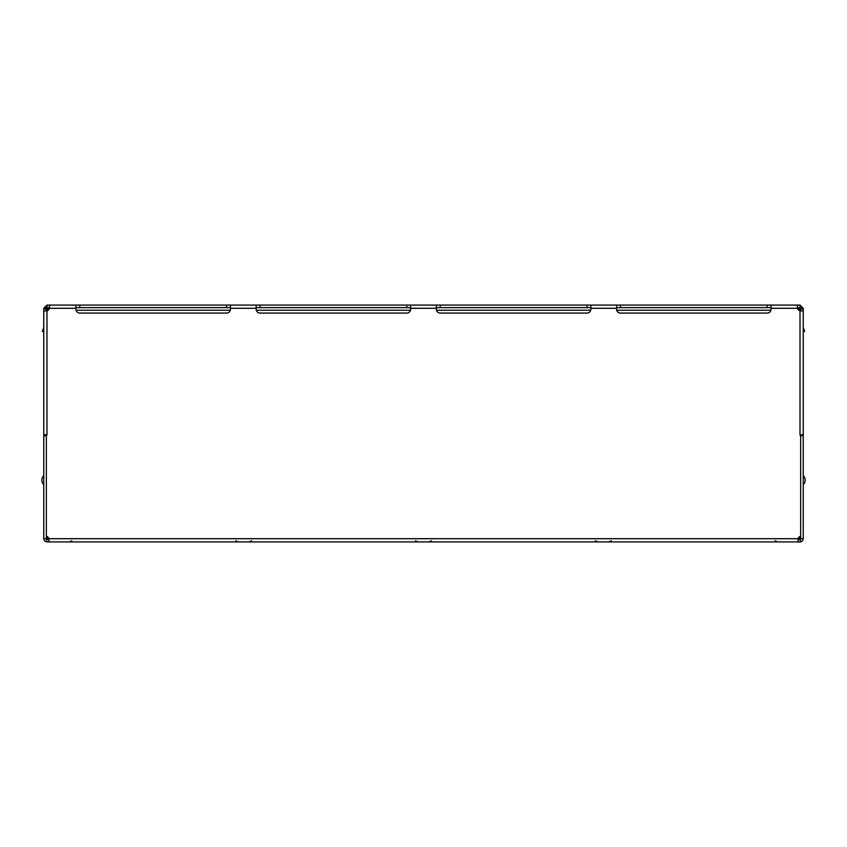 <?xml version="1.0" encoding="UTF-8"?>
<svg xmlns="http://www.w3.org/2000/svg" width="847" height="847" viewBox="0 0 847 847"><rect width="100%" height="100%" fill="white"/><g stroke="black" fill="none" stroke-linecap="round" stroke-linejoin="round"><path stroke-width="1.27" d="M798.128 538.724L799.504 538.724L799.504 536.754M770.918 310.235L616.722 310.235M590.698 310.235L436.512 310.235M410.488 310.235L256.302 310.235M230.278 310.235L76.082 310.235M47.496 536.754L47.496 538.724L48.872 538.724M75.944 308.297L49.518 308.297L49.507 307.652L46.987 307.652L46.987 305.079L49.507 305.079L49.518 308.297A3.864 3.864 0 0 1 46.987 310.838L43.769 310.976L43.769 434.437L46.987 435.083L46.341 435.083L46.341 536.162A3.864 3.864 0 0 1 48.872 538.703L48.861 541.921L798.139 541.921L798.128 538.703A3.864 3.864 0 0 1 800.659 536.162L800.659 435.083L800.013 435.083L803.231 434.437L803.231 310.976L800.013 310.838A3.864 3.864 0 0 1 797.482 308.297L771.056 308.297L771.056 309.208A3.864 3.864 0 0 1 767.191 313.072L620.449 313.072A3.864 3.864 0 0 1 616.584 309.208L616.584 308.297L590.835 308.297L590.835 309.208A3.864 3.864 0 0 1 586.982 313.072L440.239 313.072A3.864 3.864 0 0 1 436.374 309.208L436.374 305.079L410.626 305.079L410.626 309.208A3.864 3.864 0 0 1 406.761 313.072L260.018 313.072A3.864 3.864 0 0 1 256.165 309.208L256.165 305.079L230.416 305.079L230.416 309.208A3.864 3.864 0 0 1 226.551 313.072L79.809 313.072A3.864 3.864 0 0 1 75.944 309.208L75.944 305.079L49.507 305.079L49.687 306.032M590.835 308.297L590.835 305.079L771.056 305.079L771.056 308.297M616.584 308.297L616.584 305.079M797.313 306.032L797.482 308.297L797.493 305.079L771.056 305.079M49.041 540.968L48.872 538.703L798.128 538.703L797.959 540.968M436.374 307.652L590.835 307.652M436.374 305.079L590.835 305.079M75.944 305.079L230.416 305.079M256.165 305.079L410.626 305.079M797.493 305.079L800.013 305.079L803.231 308.297L797.493 307.652M610.401 305.079L593.673 305.079M616.584 307.652L771.056 307.652M798.139 541.921L800.013 541.921L800.659 538.703L803.231 538.703C803.041 540.661 801.971 541.741 800.013 541.921M46.987 541.921C45.039 541.741 43.959 540.661 43.769 538.703L46.341 538.703L46.987 541.921L48.861 541.921M49.507 307.652L49.507 305.079M75.944 307.652L230.416 307.652M256.165 307.652L410.626 307.652M800.013 305.079L800.013 307.652M43.769 310.976L43.769 308.297L46.987 305.079M798.139 539.348L800.013 539.348M71.804 540.757L69.316 541.921M238.198 541.921L235.72 540.757M251.623 540.757L249.145 541.921M415.549 540.757L417.995 541.921M428.974 541.921L431.451 540.757L429.006 541.921M597.855 541.921L595.377 540.757M611.28 540.757L608.802 541.921M775.196 540.757L777.652 541.921M46.987 539.348L48.861 539.348M803.231 344.983L803.231 308.297M46.987 307.652L43.769 308.297M803.231 538.703L803.231 354.162M43.769 538.703L43.769 401.616M800.659 308.297L800.659 309.028L803.231 309.028M800.659 309.028L800.659 310.87M43.769 309.028L46.341 309.028L46.341 308.297M46.341 310.87L46.341 309.028M803.231 484.643A6.225 6.225 180 0 0 803.231 475.633M800.14 310.849L800.14 308.933L797.747 308.933M800.659 435.782L803.231 435.782M800.659 536.162L800.659 538.703M43.769 484.643A6.225 6.225 0 0 1 43.769 475.633A6.225 6.225 0 0 0 43.769 484.643M46.86 310.849L46.86 308.933L49.253 308.933M43.769 435.782L46.341 435.782M46.341 538.703L46.341 536.162M803.231 331.463L804.65 331.463L803.231 327.418M43.769 331.463L42.35 331.463L43.769 327.418M436.374 308.297L410.626 308.297M256.165 308.297L230.416 308.297M46.987 310.838L46.987 435.083M800.013 435.083L800.013 310.838M440.239 305.079L440.239 307.652M586.982 307.652L586.982 305.079M620.449 305.079L620.449 307.652M767.191 307.652L767.191 305.079M79.809 305.079L79.809 307.652M226.551 307.652L226.551 305.079M260.018 305.079L260.018 307.652M406.761 307.652L406.761 305.079"/></g></svg>
